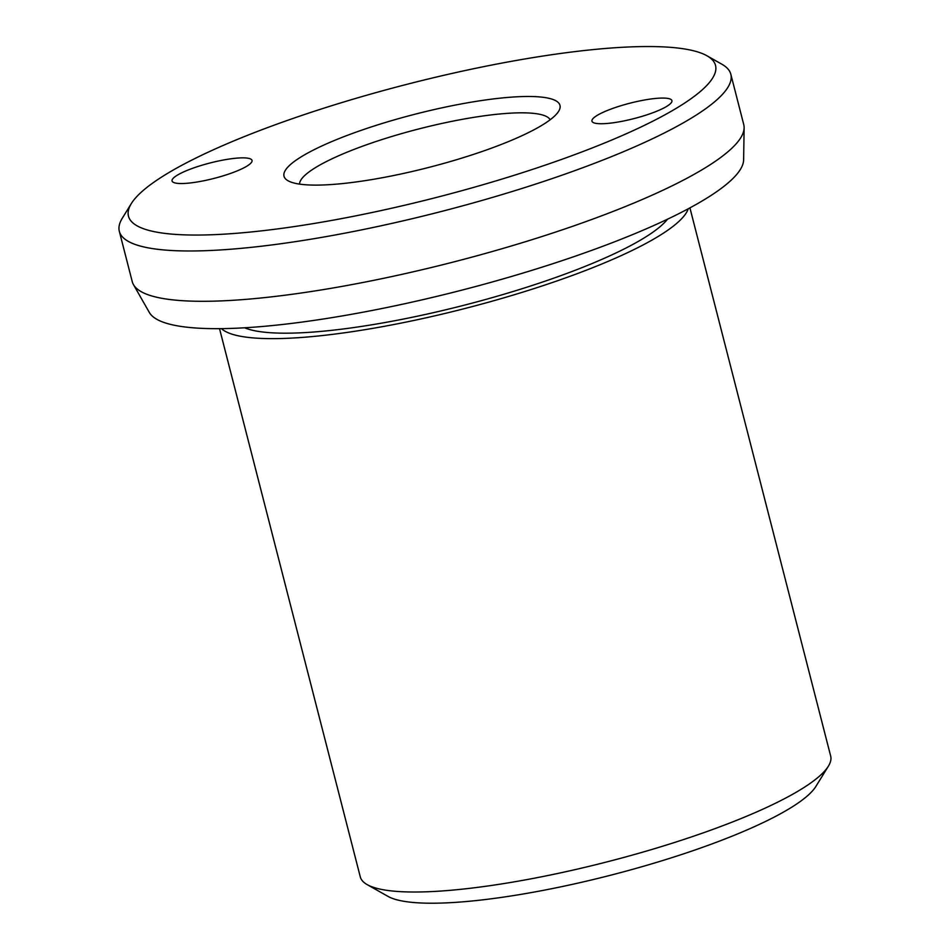 <?xml version="1.0" encoding="UTF-8"?>
<svg xmlns="http://www.w3.org/2000/svg" width="950" height="950" viewBox="0 0 950 950"><rect width="100%" height="100%" fill="white"/><g stroke="black" fill="none" stroke-linecap="round" stroke-linejoin="round"><path stroke-width="1.43" d="M219.521 328.652L360.287 876.874A242.832 46.835 -14.4 0 0 367.163 884.616A242.832 46.835 -14.4 0 0 569.311 870.936A242.832 46.835 -14.4 0 0 805.422 786.588A242.832 46.835 -14.4 0 0 828.376 766.187A242.832 46.835 -14.4 0 0 830.68 756.093L689.926 207.884M221.445 328.641A242.832 46.835 -14.4 0 0 418.582 319.461A242.832 46.835 -14.4 0 0 663.337 233.213A242.832 46.835 -14.4 0 0 688.239 208.786M828.376 766.187L815.848 786.481A225.304 43.462 165.6 0 1 794.556 805.398A225.304 43.462 165.6 0 1 575.474 883.666A225.304 43.462 165.6 0 1 387.921 896.349L367.163 884.616M667.553 219.177A225.304 43.462 165.6 0 1 648.197 235.374A225.304 43.462 165.6 0 1 434.684 312.372A225.304 43.462 165.6 0 1 244.578 327.786M119.32 231.301L132.24 281.616A315.673 60.895 -14.4 0 0 133.463 284.608A315.673 60.895 -14.4 0 0 381.995 278.647A315.673 60.895 -14.4 0 0 710.921 164.243A315.673 60.895 -14.4 0 0 744.123 127.823A315.673 60.895 -14.4 0 0 743.755 124.604L730.835 74.29A315.673 60.895 165.6 0 1 698.001 113.941A315.673 60.895 165.6 0 1 361.166 229.959A315.673 60.895 165.6 0 1 119.32 231.301A315.673 60.895 165.6 0 1 122.312 218.179L131.338 203.561A303.05 58.461 -14.4 0 0 332.559 220.269A303.05 58.461 -14.4 0 0 684 103.491A303.05 58.461 -14.4 0 0 706.943 55.765A303.05 58.461 -14.4 0 0 454.658 72.841A303.05 58.461 -14.4 0 0 159.992 178.101A303.05 58.461 -14.4 0 0 131.338 203.561M744.123 127.823L743.624 159.838A307.218 59.256 165.6 0 1 711.312 195.284A307.218 59.256 165.6 0 1 391.198 306.624A307.218 59.256 165.6 0 1 149.316 312.431L133.463 284.608M299.559 184.11A129.509 24.985 165.6 0 1 313.191 169.053A129.509 24.985 165.6 0 1 448.424 122.051A129.509 24.985 165.6 0 1 550.157 119.771M298.834 158.329A142.464 27.479 165.6 0 1 464.039 103.431A142.464 27.479 165.6 0 1 558.624 111.293A142.464 27.479 165.6 0 1 545.158 123.263A142.464 27.479 165.6 0 1 406.647 172.746A142.464 27.479 165.6 0 1 288.052 180.761A142.464 27.479 165.6 0 1 298.834 158.329M596.244 115.983A41.277 7.968 165.6 0 1 640.3 100.807A41.277 7.968 165.6 0 1 671.923 100.641A41.277 7.968 165.6 0 1 667.624 105.818A41.277 7.968 165.6 0 1 623.58 120.994A41.277 7.968 165.6 0 1 591.957 121.173A41.277 7.968 165.6 0 1 596.244 115.983M176.368 175.774A41.277 7.968 165.6 0 1 220.412 160.598A41.277 7.968 165.6 0 1 252.035 160.419A41.277 7.968 165.6 0 1 247.748 165.609A41.277 7.968 165.6 0 1 203.692 180.785A41.277 7.968 165.6 0 1 172.069 180.951A41.277 7.968 165.6 0 1 176.368 175.774M706.943 55.765L721.893 64.232A315.673 60.895 165.6 0 1 730.835 74.29"/></g></svg>

